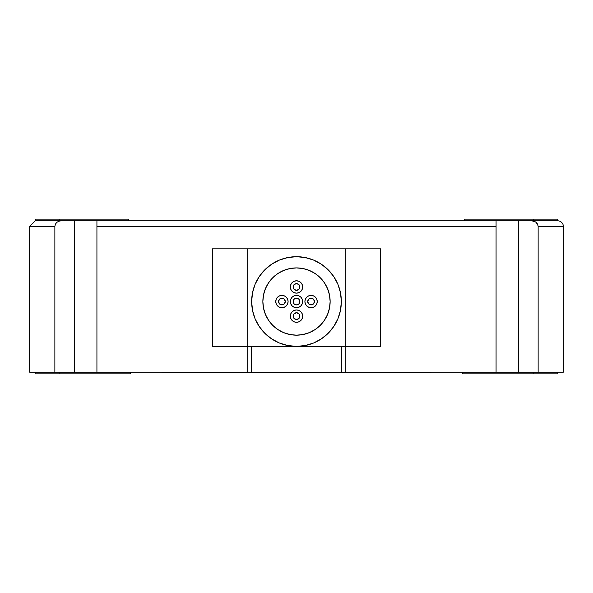 <?xml version="1.0" encoding="UTF-8"?>
<svg xmlns="http://www.w3.org/2000/svg" width="593" height="593" viewBox="0 0 593 593"><rect width="100%" height="100%" fill="white"/><g stroke="black" fill="none" stroke-linecap="round" stroke-linejoin="round"><path stroke-width="0.89" d="M262.862 301.548A33.638 33.638 0 0 1 296.5 267.91A33.638 33.638 0 0 1 330.138 301.548L329.493 294.98L327.573 288.672L324.467 282.861L320.287 277.761L315.187 273.581L309.376 270.467L303.06 268.555L296.5 267.91L289.94 268.555L283.624 270.467L277.813 273.581L272.713 277.761L268.533 282.861L265.427 288.672L263.507 294.98L262.862 301.548L263.507 308.108L265.427 314.416L268.533 320.235L272.713 325.327L277.813 329.515L283.624 332.621L289.94 334.534L296.5 335.178L303.06 334.534L309.376 332.621L315.187 329.515L320.287 325.327L324.467 320.235L327.573 314.416L329.493 308.108L330.138 301.548A33.638 33.638 0 0 1 296.5 335.178A33.638 33.638 0 0 1 262.862 301.548L263.151 305.936M296.5 280.8L294.143 281.275L292.141 282.609L290.8 284.61L290.333 286.968L290.8 289.332L292.141 291.333L294.143 292.668L296.5 293.135L298.857 292.668L300.859 291.333L302.2 289.332L302.667 286.968A6.167 6.167 0 0 1 296.5 293.135A6.167 6.167 0 0 1 290.333 286.968A6.167 6.167 0 0 1 296.5 280.8A6.167 6.167 0 0 1 302.667 286.968L302.2 284.61L300.859 282.609L298.857 281.275L296.5 280.8L298.094 281.008M275.76 301.548L276.227 303.905L277.561 305.906L279.562 307.241L281.927 307.715L284.284 307.241L286.286 305.906L287.62 303.905L288.094 301.548A6.167 6.167 0 0 1 281.927 307.715A6.167 6.167 0 0 1 275.76 301.548A6.167 6.167 0 0 1 281.927 295.381A6.167 6.167 0 0 1 288.094 301.548L287.62 299.183L286.286 297.182L284.284 295.848L281.927 295.381L279.562 295.848L277.561 297.182L276.227 299.183L275.76 301.548L275.967 299.954M317.24 301.548L316.773 299.183L315.439 297.182L313.438 295.848L311.073 295.381L308.716 295.848L306.714 297.182L305.38 299.183L304.906 301.548L305.38 303.905L306.714 305.906L308.716 307.241L311.073 307.715L313.438 307.241L315.439 305.906L316.773 303.905L317.24 301.548A6.167 6.167 0 0 1 311.073 307.715A6.167 6.167 0 0 1 304.906 301.548A6.167 6.167 0 0 1 311.073 295.381A6.167 6.167 0 0 1 317.24 301.548L317.033 303.142M296.5 322.288L298.857 321.821L300.859 320.479L302.2 318.478L302.667 316.121A6.167 6.167 0 0 1 296.5 322.288A6.167 6.167 0 0 1 290.333 316.121A6.167 6.167 0 0 1 296.5 309.954A6.167 6.167 0 0 1 302.667 316.121L302.2 313.764L300.859 311.762L298.857 310.421L296.5 309.954L294.143 310.421L292.141 311.762L290.8 313.764L290.333 316.121L290.8 318.478L292.141 320.479L294.143 321.821L296.5 322.288L294.906 322.081M299.865 286.968A3.365 3.365 0 0 1 296.5 290.333A3.365 3.365 0 0 1 293.135 286.968L294.121 289.347L296.5 290.333L298.879 289.347L299.865 286.968L298.879 284.588L296.5 283.61L294.121 284.588L293.135 286.968A3.365 3.365 0 0 1 296.5 283.61A3.365 3.365 0 0 1 299.865 286.968M285.285 301.548A3.365 3.365 0 0 1 281.927 304.906A3.365 3.365 0 0 1 278.562 301.548L279.548 303.927L281.927 304.906L284.299 303.927L285.285 301.548L284.299 299.168L281.927 298.183L279.548 299.168L278.562 301.548A3.365 3.365 0 0 1 281.927 298.183A3.365 3.365 0 0 1 285.285 301.548M299.865 316.121A3.365 3.365 0 0 1 296.5 319.486A3.365 3.365 0 0 1 293.135 316.121L294.121 318.5L296.5 319.486L298.879 318.5L299.865 316.121L298.879 313.741L296.5 312.756L294.121 313.741L293.135 316.121A3.365 3.365 0 0 1 296.5 312.756A3.365 3.365 0 0 1 299.865 316.121M314.438 301.548A3.365 3.365 0 0 1 311.073 304.906A3.365 3.365 0 0 1 307.715 301.548L308.701 303.927L311.073 304.906L313.452 303.927L314.438 301.548L313.452 299.168L311.073 298.183L308.701 299.168L307.715 301.548A3.365 3.365 0 0 1 311.073 298.183A3.365 3.365 0 0 1 314.438 301.548M302.667 301.548A6.167 6.167 0 0 1 296.5 307.715A6.167 6.167 0 0 1 290.333 301.548L290.8 303.905L292.141 305.906L294.143 307.241L296.5 307.715L298.857 307.241L300.859 305.906L302.2 303.905L302.667 301.548L302.2 299.183L300.859 297.182L298.857 295.848L296.5 295.381L294.143 295.848L292.141 297.182L290.8 299.183L290.333 301.548A6.167 6.167 0 0 1 296.5 295.381A6.167 6.167 0 0 1 302.667 301.548M299.865 301.548A3.365 3.365 0 0 1 296.5 304.906A3.365 3.365 0 0 1 293.135 301.548L294.121 303.927L296.5 304.906L298.879 303.927L299.865 301.548L298.879 299.168L296.5 298.183L294.121 299.168L293.135 301.548A3.365 3.365 0 0 1 296.5 298.183A3.365 3.365 0 0 1 299.865 301.548M296.5 256.695L287.753 257.562L296.5 256.695L305.247 257.562L313.66 260.112L321.413 264.256L328.211 269.83L333.792 276.627L337.936 284.381L340.486 292.794L341.346 301.548A44.846 44.846 0 0 1 296.5 346.394A44.846 44.846 0 0 1 251.654 301.548A44.846 44.846 0 0 1 296.5 256.695A44.846 44.846 0 0 1 341.346 301.548L340.486 310.295L337.936 318.708L333.792 326.461L328.211 333.259L321.413 338.833L313.66 342.984L321.413 338.833M35.817 373.864L35.817 372.182L35.817 373.864L59.849 373.864L35.817 373.864M533.774 220.818L533.774 219.136L464.682 219.136L557.746 219.136L533.774 219.136L533.774 220.818L557.746 220.818L518.504 220.818L533.774 220.818L531.921 220.818L534.204 221.211L536.198 222.36L537.614 224.184L538.133 226.422L563.35 226.422A5.604 5.604 0 0 0 557.746 220.818L557.746 219.136L557.746 220.818A5.604 5.604 0 0 1 563.35 226.422L538.133 226.422L538.133 372.182L341.346 372.182L341.346 346.394L341.346 372.182L496.074 372.182L496.074 222.723M29.65 372.182L29.65 226.422L29.65 372.182L54.867 372.182L29.65 372.182M161.956 372.293L431.044 372.293L161.956 372.293M130.556 373.864L130.556 372.182L130.556 373.864L59.849 373.864L59.849 372.182L59.849 373.864L130.556 373.864M557.183 372.182L557.183 373.864L533.151 373.864L533.151 372.182L533.151 373.864L462.444 373.864L462.444 372.182L462.444 373.864L557.116 373.864M531.921 220.818L535.649 221.938L537.829 224.703L538.133 226.422L538.133 372.182L563.35 372.182L496.074 372.182L496.074 226.422L96.926 226.422L96.926 372.182L251.654 372.182L251.654 346.394L251.654 372.182L247.785 372.182L247.785 346.394L247.785 372.182L54.867 372.182L54.867 226.422L29.65 226.422L54.867 226.422L55.386 224.176L56.802 222.36L58.803 221.204L61.079 220.818L59.226 220.818L74.496 220.818L35.254 220.818L59.226 220.818L59.226 219.136L128.318 219.136L128.318 220.818L128.318 219.136L35.254 219.136L59.226 219.136L59.226 220.818L61.079 220.818L58.84 221.189L56.861 222.308M345.215 346.394L345.215 372.182L345.215 346.394M96.926 220.818L96.926 372.182L74.496 372.182L74.496 220.818L96.926 220.818L96.926 226.422L96.926 220.818L518.504 220.818L518.504 372.182L518.504 220.818L74.496 220.818L74.496 372.182L54.867 372.182L54.867 226.422M96.926 226.422L496.074 226.422L496.074 221.115M464.682 219.136L464.682 220.818L464.682 219.136M251.654 372.182L341.346 372.182L251.654 372.182M212.405 346.394L380.595 346.394L380.595 248.845L345.274 248.845L345.274 346.394L247.726 346.394L247.726 248.845L345.274 248.845L345.274 346.394L380.595 346.394L380.595 248.845L212.405 248.845L212.405 346.394L212.405 248.845L212.405 346.394L247.726 346.394L247.726 248.845L212.405 248.845M271.587 338.833L279.34 342.984L271.587 338.833L264.789 333.259L259.208 326.461L255.064 318.708L252.514 310.295L251.654 301.548L252.514 292.794L255.064 284.381L259.208 276.627L264.789 269.83L271.587 264.256L279.34 260.112L287.753 257.562M313.66 342.984L305.247 345.534L296.5 346.394L287.753 345.534L279.34 342.984M293.394 300.258L294.121 299.168M297.79 298.435L298.879 299.168M299.606 302.83L298.879 303.927M295.21 304.654L294.121 303.927M330.138 301.548L329.493 294.98M296.5 267.91L289.94 268.555M296.5 335.178L303.06 334.534M293.394 285.685L294.121 284.588M297.79 283.862L298.879 284.588M299.606 288.257L298.879 289.347M295.21 290.081L294.121 289.347M278.814 300.258L279.548 299.168M283.209 298.435L284.299 299.168M285.033 302.83L284.299 303.927M280.637 304.654L279.548 303.927M293.394 314.831L294.121 313.741M297.79 313.015L298.879 313.741M299.606 317.411L298.879 318.5M295.21 319.227L294.121 318.5M307.967 300.258L308.701 299.168M312.363 298.435L313.452 299.168M314.186 302.83L313.452 303.927M309.791 304.654L308.701 303.927M563.35 372.182L563.35 226.422M29.65 226.422L35.254 220.818L35.254 219.136"/></g></svg>
